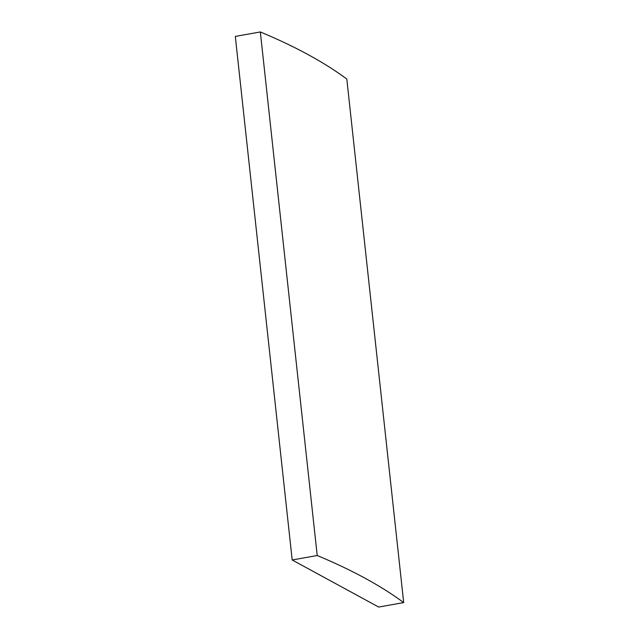 <?xml version="1.0" encoding="UTF-8"?>
<svg xmlns="http://www.w3.org/2000/svg" width="639" height="639" viewBox="0 0 639 639"><rect width="100%" height="100%" fill="white"/><g stroke="black" fill="none" stroke-linecap="round" stroke-linejoin="round"><path stroke-width="0.96" d="M317.216 555.515A1859.937 405.573 -6.2 0 1 403.688 602.585L378.663 607.05L292.191 559.98L317.216 555.515L260.337 31.95A1859.937 405.573 -6.2 0 1 346.809 79.02L403.688 602.585M260.337 31.95L235.312 36.415L292.191 559.98"/></g></svg>
